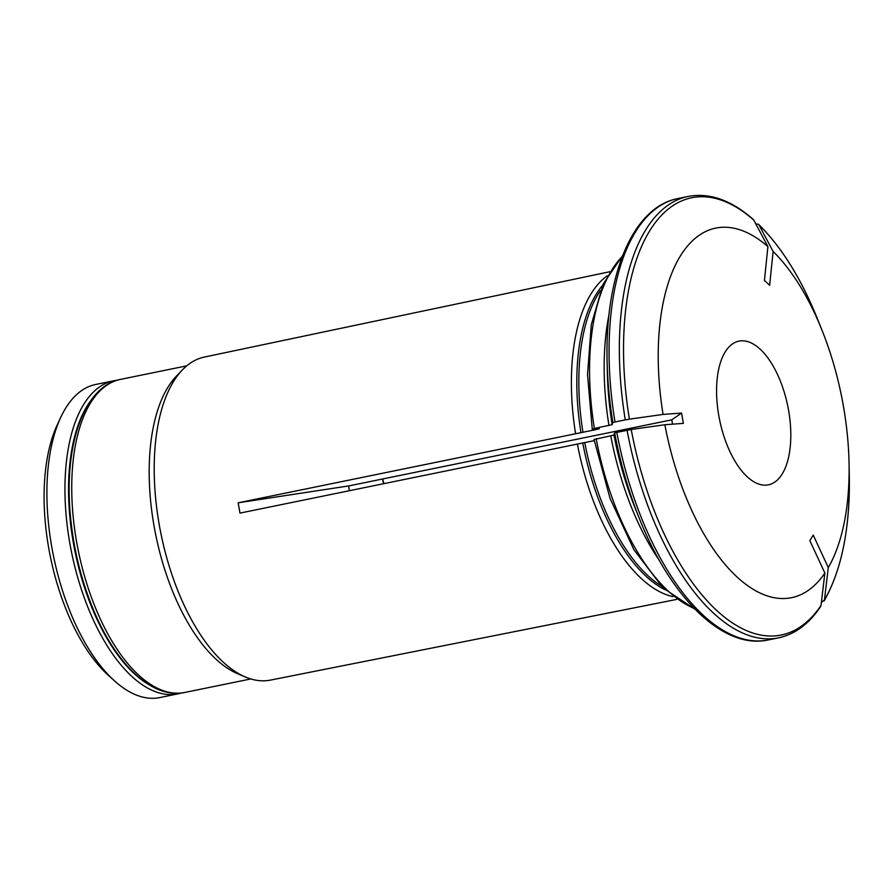 <?xml version="1.0" encoding="UTF-8"?>
<svg xmlns="http://www.w3.org/2000/svg" width="894" height="894" viewBox="0 0 894 894"><rect width="100%" height="100%" fill="white"/><g stroke="black" fill="none" stroke-linecap="round" stroke-linejoin="round"><path stroke-width="1.34" d="M181.113 693.051A159.791 75.755 -101.6 0 1 177.85 693.878A159.791 75.755 -101.6 0 1 71.598 552.503A159.791 75.755 -101.6 0 1 113.795 380.766A159.791 75.755 -101.6 0 1 117.125 380.252M148.303 684.301A157.176 74.515 -101.6 0 1 75.074 551.799A157.176 74.515 -101.6 0 1 90.395 401.183M113.795 380.766L95.725 384.465A159.791 75.755 78.4 0 0 60.792 417.274L57.305 424.751A151.935 72.034 78.4 0 0 48.667 547.731A151.935 72.034 78.4 0 0 108.632 675.618L114.767 681.116A159.791 75.755 78.4 0 0 159.769 697.577L177.85 693.878M60.792 417.274A159.791 75.755 78.4 0 0 51.707 546.614A159.791 75.755 78.4 0 0 114.767 681.116M659.448 560.549A188.612 89.422 -101.6 0 1 610.758 435.803L613.966 434.953A850303.102 45705.37 -9.9 0 1 614.659 432.852L631.209 429.466A828363.615 44526.083 -9.9 0 1 664.857 424.739A188.634 89.434 78.4 0 0 824.871 573.054L809.83 540.579L813.249 535.104L828.291 567.578A828363.928 652725.458 -148 0 1 824.447 599.941A223.187 105.816 78.4 0 0 849.3 475.63C850.105 528.097 841.712 569.88 824.1 600.98L824.447 599.941L821.374 602.478M612.859 422.549A223.187 105.816 -101.6 0 1 607.104 360.751L607.339 372.284A191.752 90.909 78.4 0 0 612.166 424.65A850303.102 45705.37 -9.9 0 1 612.859 422.549L614.994 421.979A225.288 106.811 78.4 0 1 677.909 198.524L688.201 196.423C709.624 192.478 731.314 200.144 753.262 219.443L753.776 220.092A828363.928 608199.364 132.8 0 1 767.901 246.621L764.437 280.459L769.645 285.298L773.12 251.46A188.634 89.434 78.4 0 1 821.754 329.573L817.015 317.817A223.187 105.816 78.4 0 0 758.995 224.93A828363.615 608199.129 132.8 0 1 773.12 251.46M688.201 196.423A225.288 106.811 78.4 0 0 625.275 419.878L629.41 419.163A828363.928 44526.095 -9.9 0 1 663.057 414.425L681.574 413.062L683.374 423.376L664.857 424.739M672.556 424.169L671.774 419.834L348.66 485.934L238.173 502.797L239.972 513.1L594.275 440.619M594.555 439.379L610.758 435.803M612.166 424.65L594.376 428.483A188.612 89.422 -101.6 0 1 622.302 256.489M238.173 502.797L595.046 429.779C600.232 428.651 600.634 428.327 596.231 428.818L592.286 429.053M599.315 428.639L596.231 428.818M828.291 567.578A188.634 89.434 78.4 0 0 849.043 462.958A188.634 89.434 78.4 0 0 821.754 329.573M767.901 246.621A188.634 89.434 78.4 0 0 663.057 414.425M718.787 415.554A73.353 34.777 -101.6 0 1 738.992 341.117A73.353 34.777 -101.6 0 1 787.759 406.01A73.353 34.777 -101.6 0 1 768.382 484.839A73.353 34.777 -101.6 0 1 718.787 415.554M382.677 478.972A73.353 34.777 -101.6 0 1 383.861 483.62M348.66 485.934L349.263 490.705M627.074 430.182A225.288 106.811 78.4 0 0 778.495 637.858C795.034 634.282 809.059 623.867 820.603 606.59L821.027 605.406A828363.615 652725.213 -148 0 0 824.871 573.054M625.275 419.878L614.994 421.979M755.754 223.802L758.559 224.349C781.322 246.778 800.8 277.933 817.015 317.817M383.604 483.676A81.209 38.498 78.4 0 0 382.442 479.028M681.574 413.062L671.774 419.834M592.756 429.075L594.376 428.483M672.925 596.633A167.301 79.309 -101.6 0 1 577.368 443.96M676.657 599.427L270.457 680.111A164.876 78.169 -101.6 0 1 245.224 676.937A164.876 78.169 -101.6 0 1 158.316 519.235A164.876 78.169 -101.6 0 1 182.41 369.892A164.876 78.169 -101.6 0 1 204.368 357.064L609.63 271.765M575.568 433.657A167.301 79.309 -101.6 0 1 607.294 275.788M245.224 676.937L237.402 673.618A159.791 75.755 -101.6 0 1 155.813 535.282A159.791 75.755 -101.6 0 1 176.52 376.016L182.41 369.892M753.776 220.092A223.187 105.816 78.4 0 0 629.41 419.163M608.959 425.499A188.612 89.422 -101.6 0 1 609.071 314.275M595.046 429.779A165.558 78.493 -101.6 0 1 594.912 428.919M582.955 432.26A165.558 78.493 -101.6 0 1 600.455 290.628M580.944 432.651A165.848 78.627 -101.6 0 1 602.645 285.287M694.303 608.49A188.612 89.422 -101.6 0 1 596.175 438.786M613.966 434.953A191.752 90.909 78.4 0 0 635.075 507.87L639.389 518.576A223.187 105.816 -101.6 0 1 614.659 432.852M631.209 429.466A223.187 105.816 78.4 0 0 821.027 605.406M616.793 432.283A225.288 106.811 78.4 0 0 768.214 639.959L778.495 637.858M120.578 379.38C84.796 386.264 65.038 441.904 69.833 508.708C72.515 545.798 80.929 580.787 95.099 613.697C117.773 666.075 152.997 699.186 184.622 692.492A159.791 75.755 -101.6 0 1 78.381 551.117A159.791 75.755 -101.6 0 1 120.578 379.38L186.734 365.847M660.8 585.682A165.558 78.493 -101.6 0 1 584.754 442.564M664.924 589.727A165.848 78.627 -101.6 0 1 582.743 442.955M677.909 198.524C632.907 206.995 604.892 274.715 607.104 360.751M849.043 462.958L849.3 475.63M768.214 639.959C723.492 649.849 671.137 598.567 639.389 518.576M695.163 609.362L663.18 588.062L633.902 549.698L610.043 498.327L594.041 439.379M184.622 692.492L250.789 678.959M592.241 429.031L587.526 374.575L591.28 324.757L603.271 283.867L622.738 255.349"/></g></svg>
